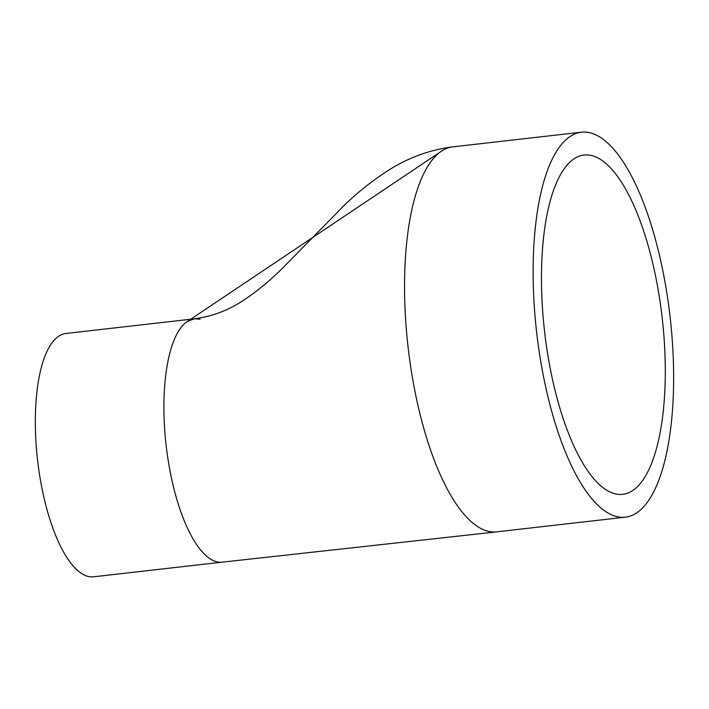 <?xml version="1.0" encoding="UTF-8"?>
<svg xmlns="http://www.w3.org/2000/svg" width="709" height="709" viewBox="0 0 709 709"><rect width="100%" height="100%" fill="white"/><g stroke="black" fill="none" stroke-linecap="round" stroke-linejoin="round"><path stroke-width="1.06" d="M658.103 289.485A170.745 59.21 83.5 0 0 584.03 155.041A170.745 59.21 83.5 0 0 544.556 331.395A170.745 59.21 83.5 0 0 622.732 494.324A170.745 59.21 83.5 0 0 658.103 289.485M665.476 284.743A193.734 67.178 83.5 0 0 581.424 132.193A193.734 67.178 83.5 0 0 536.633 332.299A193.734 67.178 83.5 0 0 625.338 517.171A193.734 67.178 83.5 0 0 665.476 284.743M200.106 319.21L194.434 318.793L187.53 321.363L441.911 150.902A193.734 67.178 83.5 0 0 410.139 363.114A193.734 67.178 83.5 0 0 496.69 531.847M193.787 318.89L65.857 333.478A122.453 42.46 83.5 0 0 37.55 459.955A122.453 42.46 83.5 0 0 93.615 576.807L221.465 562.219M194.47 318.793C212.124 316.489 228.493 310.312 243.595 300.27C257.677 290.903 271.237 279.612 284.282 266.389L345.549 204.041C357.877 192.272 371.312 181.593 385.847 171.995C406.434 158.346 428.785 149.953 452.9 146.834A193.734 67.178 83.5 0 0 452.838 146.86A193.734 67.178 83.5 0 0 441.911 150.902M187.53 321.363C165.871 335.295 157.593 399.973 169.07 465.716C179.342 524.58 201.985 564.461 222.156 562.157L222.201 562.157M496.761 531.839L625.338 517.171M452.838 146.86L581.424 132.193M222.156 562.157L496.699 531.874"/></g></svg>
